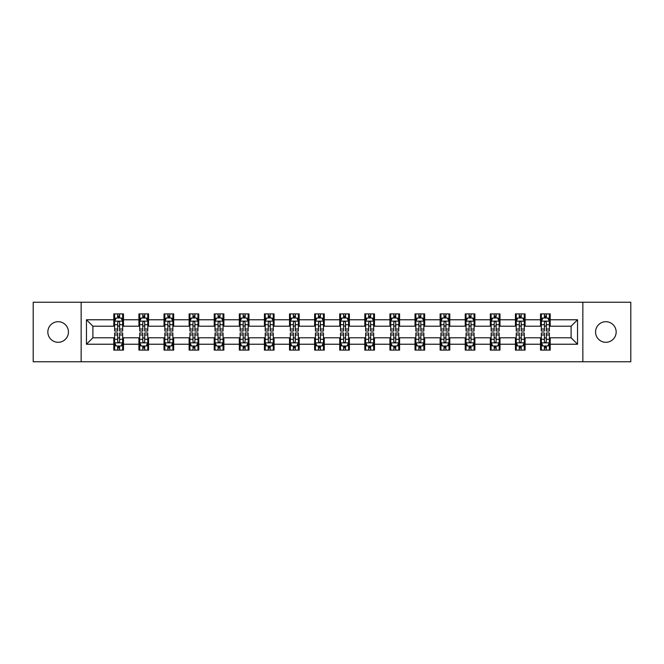 <?xml version="1.0" encoding="UTF-8"?>
<svg xmlns="http://www.w3.org/2000/svg" width="664" height="664" viewBox="0 0 664 664"><rect width="100%" height="100%" fill="white"/><g stroke="black" fill="none" stroke-linecap="round" stroke-linejoin="round"><path stroke-width="1" d="M605.859 321.7A10.3 10.3 0 0 0 595.558 332A10.3 10.3 0 0 0 605.859 342.3A10.3 10.3 0 0 0 616.159 332A10.3 10.3 0 0 0 605.859 321.7M58.141 321.7A10.3 10.3 0 0 0 47.841 332A10.3 10.3 0 0 0 58.141 342.3A10.3 10.3 0 0 0 68.442 332A10.3 10.3 0 0 0 58.141 321.7M582.851 361.764L630.8 361.764L630.8 302.236L582.851 302.236L582.851 361.764L81.149 361.764L81.149 302.236L33.2 302.236L33.2 361.764L81.149 361.764M582.851 302.236L81.149 302.236M550.19 319.774L550.19 313.898L540.529 313.898L540.529 319.774L525.083 319.774L525.083 313.898L515.43 313.898L515.43 319.774L499.984 319.774L499.984 313.898L490.331 313.898L490.331 319.774L474.884 319.774L474.884 313.898L465.232 313.898L465.232 319.774L449.785 319.774L449.785 313.898L440.124 313.898L440.124 319.774L424.678 319.774L424.678 313.898L415.025 313.898L415.025 319.774L399.579 319.774L399.579 313.898L389.926 313.898L389.926 319.774L374.479 319.774L374.479 313.898L364.827 313.898L364.827 319.774L349.38 319.774L349.38 313.898L339.727 313.898L339.727 319.774L324.273 319.774L324.273 313.898L314.62 313.898L314.62 319.774L299.173 319.774L299.173 313.898L289.521 313.898L289.521 319.774L274.074 319.774L274.074 313.898L264.421 313.898L264.421 319.774L248.975 319.774L248.975 313.898L239.322 313.898L239.322 319.774L223.876 319.774L223.876 313.898L214.215 313.898L214.215 319.774L198.768 319.774L198.768 313.898L189.115 313.898L189.115 319.774L173.669 319.774L173.669 313.898L164.016 313.898L164.016 319.774L148.57 319.774L148.57 313.898L138.917 313.898L138.917 319.774L123.471 319.774L123.471 313.898L113.81 313.898L113.81 319.774L86.461 319.774L86.461 344.226L92.894 337.793L113.81 337.793L113.81 350.102L123.471 350.102L123.471 337.793L138.917 337.793L138.917 350.102L148.57 350.102L148.57 337.793L164.016 337.793L164.016 350.102L173.669 350.102L173.669 337.793L189.115 337.793L189.115 350.102L198.768 350.102L198.768 337.793L214.215 337.793L214.215 350.102L223.876 350.102L223.876 337.793L239.322 337.793L239.322 350.102L248.975 350.102L248.975 337.793L264.421 337.793L264.421 350.102L274.074 350.102L274.074 337.793L289.521 337.793L289.521 350.102L299.173 350.102L299.173 337.793L314.62 337.793L314.62 350.102L324.273 350.102L324.273 337.793L339.727 337.793L339.727 350.102L349.38 350.102L349.38 337.793L364.827 337.793L364.827 350.102L374.479 350.102L374.479 337.793L389.926 337.793L389.926 350.102L399.579 350.102L399.579 337.793L415.025 337.793L415.025 350.102L424.678 350.102L424.678 337.793L440.124 337.793L440.124 350.102L449.785 350.102L449.785 337.793L465.232 337.793L465.232 350.102L474.884 350.102L474.884 337.793L490.331 337.793L490.331 350.102L499.984 350.102L499.984 337.793L515.43 337.793L515.43 350.102L525.083 350.102L525.083 337.793L540.529 337.793L540.529 350.102L550.19 350.102L550.19 337.793L571.106 337.793L571.106 326.207L550.19 326.207L550.19 319.774L577.539 319.774L577.539 344.226L550.19 344.226M540.529 344.226L525.083 344.226M515.43 344.226L499.984 344.226M490.331 344.226L474.884 344.226M465.232 344.226L449.785 344.226M440.124 344.226L424.678 344.226M415.025 344.226L399.579 344.226M389.926 344.226L374.479 344.226M364.827 344.226L349.38 344.226M339.727 344.226L324.273 344.226M314.62 344.226L299.173 344.226M289.521 344.226L274.074 344.226M264.421 344.226L248.975 344.226M239.322 344.226L223.876 344.226M214.215 344.226L198.768 344.226M189.115 344.226L173.669 344.226M164.016 344.226L148.57 344.226M138.917 344.226L123.471 344.226M113.81 344.226L86.461 344.226M540.529 319.774L540.529 326.207L525.083 326.207L525.083 319.774M515.43 319.774L515.43 326.207L499.984 326.207L499.984 319.774M490.331 319.774L490.331 326.207L474.884 326.207L474.884 319.774M465.232 319.774L465.232 326.207L449.785 326.207L449.785 319.774M440.124 319.774L440.124 326.207L424.678 326.207L424.678 319.774M415.025 319.774L415.025 326.207L399.579 326.207L399.579 319.774M389.926 319.774L389.926 326.207L374.479 326.207L374.479 319.774M364.827 319.774L364.827 326.207L349.38 326.207L349.38 319.774M339.727 319.774L339.727 326.207L324.273 326.207L324.273 319.774M314.62 319.774L314.62 326.207L299.173 326.207L299.173 319.774M289.521 319.774L289.521 326.207L274.074 326.207L274.074 319.774M264.421 319.774L264.421 326.207L248.975 326.207L248.975 319.774M239.322 319.774L239.322 326.207L223.876 326.207L223.876 319.774M214.215 319.774L214.215 326.207L198.768 326.207L198.768 319.774M189.115 319.774L189.115 326.207L173.669 326.207L173.669 319.774M164.016 319.774L164.016 326.207L148.57 326.207L148.57 319.774M138.917 319.774L138.917 326.207L123.471 326.207L123.471 319.774M113.81 319.774L113.81 326.207L92.894 326.207L86.461 319.774M92.894 326.207L92.894 337.793M577.539 344.226L571.106 337.793M571.106 326.207L577.539 319.774M113.81 317.923L114.615 317.923M117.677 317.923L119.603 317.923M122.666 317.923L123.471 317.923M113.81 326.049L114.615 326.049M117.677 326.049L119.603 326.049M122.666 326.049L123.471 326.049M113.81 337.951L114.615 337.951M117.677 337.951L119.603 337.951M122.666 337.951L123.471 337.951M113.81 346.077L114.615 346.077M117.677 346.077L119.603 346.077M122.666 346.077L123.471 346.077M138.917 337.951L139.722 337.951M142.777 337.951L144.71 337.951M147.765 337.951L148.57 337.951M138.917 346.077L139.722 346.077M142.777 346.077L144.71 346.077M147.765 346.077L148.57 346.077M138.917 317.923L139.722 317.923M142.777 317.923L144.71 317.923M147.765 317.923L148.57 317.923M138.917 326.049L139.722 326.049M142.777 326.049L144.71 326.049M147.765 326.049L148.57 326.049M164.016 337.951L164.821 337.951M167.876 337.951L169.81 337.951M172.864 337.951L173.669 337.951M164.016 346.077L164.821 346.077M167.876 346.077L169.81 346.077M172.864 346.077L173.669 346.077M164.016 317.923L164.821 317.923M167.876 317.923L169.81 317.923M172.864 317.923L173.669 317.923M164.016 326.049L164.821 326.049M167.876 326.049L169.81 326.049M172.864 326.049L173.669 326.049M189.115 337.951L189.921 337.951M192.975 337.951L194.909 337.951M197.963 337.951L198.768 337.951M189.115 346.077L189.921 346.077M192.975 346.077L194.909 346.077M197.963 346.077L198.768 346.077M189.115 317.923L189.921 317.923M192.975 317.923L194.909 317.923M197.963 317.923L198.768 317.923M189.115 326.049L189.921 326.049M192.975 326.049L194.909 326.049M197.963 326.049L198.768 326.049M214.215 337.951L215.02 337.951M218.082 337.951L220.008 337.951M223.071 337.951L223.876 337.951M214.215 346.077L215.02 346.077M218.082 346.077L220.008 346.077M223.071 346.077L223.876 346.077M214.215 317.923L215.02 317.923M218.082 317.923L220.008 317.923M223.071 317.923L223.876 317.923M214.215 326.049L215.02 326.049M218.082 326.049L220.008 326.049M223.071 326.049L223.876 326.049M239.322 337.951L240.127 337.951M243.182 337.951L245.116 337.951M248.17 337.951L248.975 337.951M239.322 346.077L240.127 346.077M243.182 346.077L245.116 346.077M248.17 346.077L248.975 346.077M239.322 317.923L240.127 317.923M243.182 317.923L245.116 317.923M248.17 317.923L248.975 317.923M239.322 326.049L240.127 326.049M243.182 326.049L245.116 326.049M248.17 326.049L248.975 326.049M264.421 337.951L265.226 337.951M268.281 337.951L270.215 337.951M273.269 337.951L274.074 337.951M264.421 346.077L265.226 346.077M268.281 346.077L270.215 346.077M273.269 346.077L274.074 346.077M264.421 317.923L265.226 317.923M268.281 317.923L270.215 317.923M273.269 317.923L274.074 317.923M264.421 326.049L265.226 326.049M268.281 326.049L270.215 326.049M273.269 326.049L274.074 326.049M289.521 337.951L290.326 337.951M293.38 337.951L295.314 337.951M298.368 337.951L299.173 337.951M289.521 346.077L290.326 346.077M293.38 346.077L295.314 346.077M298.368 346.077L299.173 346.077M289.521 317.923L290.326 317.923M293.38 317.923L295.314 317.923M298.368 317.923L299.173 317.923M289.521 326.049L290.326 326.049M293.38 326.049L295.314 326.049M298.368 326.049L299.173 326.049M314.62 337.951L315.425 337.951M318.488 337.951L320.413 337.951M323.476 337.951L324.273 337.951M314.62 346.077L315.425 346.077M318.488 346.077L320.413 346.077M323.476 346.077L324.273 346.077M314.62 317.923L315.425 317.923M318.488 317.923L320.413 317.923M323.476 317.923L324.273 317.923M314.62 326.049L315.425 326.049M318.488 326.049L320.413 326.049M323.476 326.049L324.273 326.049M339.727 337.951L340.524 337.951M343.587 337.951L345.512 337.951M348.575 337.951L349.38 337.951M339.727 346.077L340.524 346.077M343.587 346.077L345.512 346.077M348.575 346.077L349.38 346.077M339.727 317.923L340.524 317.923M343.587 317.923L345.512 317.923M348.575 317.923L349.38 317.923M339.727 326.049L340.524 326.049M343.587 326.049L345.512 326.049M348.575 326.049L349.38 326.049M364.827 337.951L365.632 337.951M368.686 337.951L370.62 337.951M373.674 337.951L374.479 337.951M364.827 346.077L365.632 346.077M368.686 346.077L370.62 346.077M373.674 346.077L374.479 346.077M364.827 317.923L365.632 317.923M368.686 317.923L370.62 317.923M373.674 317.923L374.479 317.923M364.827 326.049L365.632 326.049M368.686 326.049L370.62 326.049M373.674 326.049L374.479 326.049M389.926 337.951L390.731 337.951M393.785 337.951L395.719 337.951M398.773 337.951L399.579 337.951M389.926 346.077L390.731 346.077M393.785 346.077L395.719 346.077M398.773 346.077L399.579 346.077M389.926 317.923L390.731 317.923M393.785 317.923L395.719 317.923M398.773 317.923L399.579 317.923M389.926 326.049L390.731 326.049M393.785 326.049L395.719 326.049M398.773 326.049L399.579 326.049M415.025 337.951L415.83 337.951M418.884 337.951L420.818 337.951M423.873 337.951L424.678 337.951M415.025 346.077L415.83 346.077M418.884 346.077L420.818 346.077M423.873 346.077L424.678 346.077M415.025 317.923L415.83 317.923M418.884 317.923L420.818 317.923M423.873 317.923L424.678 317.923M415.025 326.049L415.83 326.049M418.884 326.049L420.818 326.049M423.873 326.049L424.678 326.049M440.124 337.951L440.929 337.951M443.992 337.951L445.917 337.951M448.98 337.951L449.785 337.951M440.124 346.077L440.929 346.077M443.992 346.077L445.917 346.077M448.98 346.077L449.785 346.077M440.124 317.923L440.929 317.923M443.992 317.923L445.917 317.923M448.98 317.923L449.785 317.923M440.124 326.049L440.929 326.049M443.992 326.049L445.917 326.049M448.98 326.049L449.785 326.049M465.232 337.951L466.037 337.951M469.091 337.951L471.025 337.951M474.079 337.951L474.884 337.951M465.232 346.077L466.037 346.077M469.091 346.077L471.025 346.077M474.079 346.077L474.884 346.077M465.232 317.923L466.037 317.923M469.091 317.923L471.025 317.923M474.079 317.923L474.884 317.923M465.232 326.049L466.037 326.049M469.091 326.049L471.025 326.049M474.079 326.049L474.884 326.049M490.331 337.951L491.136 337.951M494.19 337.951L496.124 337.951M499.179 337.951L499.984 337.951M490.331 346.077L491.136 346.077M494.19 346.077L496.124 346.077M499.179 346.077L499.984 346.077M490.331 317.923L491.136 317.923M494.19 317.923L496.124 317.923M499.179 317.923L499.984 317.923M490.331 326.049L491.136 326.049M494.19 326.049L496.124 326.049M499.179 326.049L499.984 326.049M515.43 337.951L516.235 337.951M519.289 337.951L521.223 337.951M524.278 337.951L525.083 337.951M515.43 346.077L516.235 346.077M519.289 346.077L521.223 346.077M524.278 346.077L525.083 346.077M515.43 317.923L516.235 317.923M519.289 317.923L521.223 317.923M524.278 317.923L525.083 317.923M515.43 326.049L516.235 326.049M519.289 326.049L521.223 326.049M524.278 326.049L525.083 326.049M540.529 337.951L541.334 337.951M544.397 337.951L546.323 337.951M549.385 337.951L550.19 337.951M540.529 346.077L541.334 346.077M544.397 346.077L546.323 346.077M549.385 346.077L550.19 346.077M540.529 317.923L541.334 317.923M544.397 317.923L546.323 317.923M549.385 317.923L550.19 317.923M540.529 326.049L541.334 326.049M544.397 326.049L546.323 326.049M549.385 326.049L550.19 326.049M119.603 315.989L117.677 315.989M122.666 329.02L119.603 329.02L119.603 331.037L122.666 331.037L122.666 321.218L121.055 317.998L116.225 317.998L114.615 321.218L114.615 331.037L117.677 331.037L117.677 329.02L114.615 329.02M114.615 321.218L114.615 313.898M122.666 321.218L122.666 313.898M117.677 317.998L117.677 313.898M119.603 313.898L119.603 317.998M119.603 329.02L119.603 322.43C118.964 321.185 118.317 321.185 117.677 322.43L117.677 329.02M117.677 348.011L119.603 348.011M114.615 334.98L117.677 334.98L117.677 332.963L114.615 332.963L114.615 342.782L116.225 346.002L121.055 346.002L122.666 342.782L122.666 332.963L119.603 332.963L119.603 334.98L122.666 334.98M122.666 342.782L122.666 350.102M114.615 342.782L114.615 350.102M119.603 346.002L119.603 350.102M117.677 350.102L117.677 346.002M117.677 334.98L117.677 341.57C118.317 342.815 118.964 342.815 119.603 341.57L119.603 334.98M144.71 315.989L142.777 315.989M147.765 329.02L144.71 329.02L144.71 331.037L147.765 331.037L147.765 321.218L146.155 317.998L141.324 317.998L139.722 321.218L139.722 331.037L142.777 331.037L142.777 329.02L139.722 329.02M139.722 321.218L139.722 313.898M147.765 321.218L147.765 313.898M142.777 317.998L142.777 313.898M144.71 313.898L144.71 317.998M144.71 329.02L144.71 322.43C144.063 321.185 143.424 321.185 142.777 322.43L142.777 329.02M169.81 315.989L167.876 315.989M172.864 329.02L169.81 329.02L169.81 331.037L172.864 331.037L172.864 321.218L171.254 317.998L166.432 317.998L164.821 321.218L164.821 331.037L167.876 331.037L167.876 329.02L164.821 329.02M164.821 321.218L164.821 313.898M172.864 321.218L172.864 313.898M167.876 317.998L167.876 313.898M169.81 313.898L169.81 317.998M169.81 329.02L169.81 322.43C169.162 321.185 168.523 321.185 167.876 322.43L167.876 329.02M142.777 348.011L144.71 348.011M139.722 334.98L142.777 334.98L142.777 332.963L139.722 332.963L139.722 342.782L141.324 346.002L146.155 346.002L147.765 342.782L147.765 332.963L144.71 332.963L144.71 334.98L147.765 334.98M147.765 342.782L147.765 350.102M139.722 342.782L139.722 350.102M144.71 346.002L144.71 350.102M142.777 350.102L142.777 346.002M142.777 334.98L142.777 341.57C143.416 342.815 144.063 342.815 144.71 341.57L144.71 334.98M167.876 348.011L169.81 348.011M164.821 334.98L167.876 334.98L167.876 332.963L164.821 332.963L164.821 342.782L166.432 346.002L171.254 346.002L172.864 342.782L172.864 332.963L169.81 332.963L169.81 334.98L172.864 334.98M172.864 342.782L172.864 350.102M164.821 342.782L164.821 350.102M169.81 346.002L169.81 350.102M167.876 350.102L167.876 346.002M167.876 334.98L167.876 341.57C168.523 342.815 169.162 342.815 169.81 341.57L169.81 334.98M194.909 315.989L192.975 315.989M197.963 329.02L194.909 329.02L194.909 331.037L197.963 331.037L197.963 321.218L196.361 317.998L191.531 317.998L189.921 321.218L189.921 331.037L192.975 331.037L192.975 329.02L189.921 329.02M189.921 321.218L189.921 313.898M197.963 321.218L197.963 313.898M192.975 317.998L192.975 313.898M194.909 313.898L194.909 317.998M194.909 329.02L194.909 322.43C194.27 321.185 193.622 321.185 192.975 322.43L192.975 329.02M220.008 315.989L218.082 315.989M223.071 329.02L220.008 329.02L220.008 331.037L223.071 331.037L223.071 321.218L221.461 317.998L216.63 317.998L215.02 321.218L215.02 331.037L218.082 331.037L218.082 329.02L215.02 329.02M215.02 321.218L215.02 313.898M223.071 321.218L223.071 313.898M218.082 317.998L218.082 313.898M220.008 313.898L220.008 317.998M220.008 329.02L220.008 322.43C219.369 321.185 218.722 321.185 218.082 322.43L218.082 329.02M245.116 315.989L243.182 315.989M248.17 329.02L245.116 329.02L245.116 331.037L248.17 331.037L248.17 321.218L246.56 317.998L241.729 317.998L240.127 321.218L240.127 331.037L243.182 331.037L243.182 329.02L240.127 329.02M240.127 321.218L240.127 313.898M248.17 321.218L248.17 313.898M243.182 317.998L243.182 313.898M245.116 313.898L245.116 317.998M245.116 329.02L245.116 322.43C244.468 321.185 243.829 321.185 243.182 322.43L243.182 329.02M192.975 348.011L194.909 348.011M189.921 334.98L192.975 334.98L192.975 332.963L189.921 332.963L189.921 342.782L191.531 346.002L196.361 346.002L197.963 342.782L197.963 332.963L194.909 332.963L194.909 334.98L197.963 334.98M197.963 342.782L197.963 350.102M189.921 342.782L189.921 350.102M194.909 346.002L194.909 350.102M192.975 350.102L192.975 346.002M192.975 334.98L192.975 341.57C193.622 342.815 194.262 342.815 194.909 341.57L194.909 334.98M218.082 348.011L220.008 348.011M215.02 334.98L218.082 334.98L218.082 332.963L215.02 332.963L215.02 342.782L216.63 346.002L221.461 346.002L223.071 342.782L223.071 332.963L220.008 332.963L220.008 334.98L223.071 334.98M223.071 342.782L223.071 350.102M215.02 342.782L215.02 350.102M220.008 346.002L220.008 350.102M218.082 350.102L218.082 346.002M218.082 334.98L218.082 341.57C218.722 342.815 219.369 342.815 220.008 341.57L220.008 334.98M243.182 348.011L245.116 348.011M240.127 334.98L243.182 334.98L243.182 332.963L240.127 332.963L240.127 342.782L241.729 346.002L246.56 346.002L248.17 342.782L248.17 332.963L245.116 332.963L245.116 334.98L248.17 334.98M248.17 342.782L248.17 350.102M240.127 342.782L240.127 350.102M245.116 346.002L245.116 350.102M243.182 350.102L243.182 346.002M243.182 334.98L243.182 341.57C243.821 342.815 244.468 342.815 245.116 341.57L245.116 334.98M268.281 348.011L270.215 348.011M265.226 334.98L268.281 334.98L268.281 332.963L265.226 332.963L265.226 342.782L266.837 346.002L271.659 346.002L273.269 342.782L273.269 332.963L270.215 332.963L270.215 334.98L273.269 334.98M273.269 342.782L273.269 350.102M265.226 342.782L265.226 350.102M270.215 346.002L270.215 350.102M268.281 350.102L268.281 346.002M268.281 334.98L268.281 341.57C268.928 342.815 269.567 342.815 270.215 341.57L270.215 334.98M293.38 348.011L295.314 348.011M290.326 334.98L293.38 334.98L293.38 332.963L290.326 332.963L290.326 342.782L291.936 346.002L296.758 346.002L298.368 342.782L298.368 332.963L295.314 332.963L295.314 334.98L298.368 334.98M298.368 342.782L298.368 350.102M290.326 342.782L290.326 350.102M295.314 346.002L295.314 350.102M293.38 350.102L293.38 346.002M293.38 334.98L293.38 341.57C294.027 342.815 294.667 342.815 295.314 341.57L295.314 334.98M318.488 348.011L320.413 348.011M315.425 334.98L318.488 334.98L318.488 332.963L315.425 332.963L315.425 342.782L317.035 346.002L321.866 346.002L323.476 342.782L323.476 332.963L320.413 332.963L320.413 334.98L323.476 334.98M323.476 342.782L323.476 350.102M315.425 342.782L315.425 350.102M320.413 346.002L320.413 350.102M318.488 350.102L318.488 346.002M318.488 334.98L318.488 341.57C319.127 342.815 319.774 342.815 320.413 341.57L320.413 334.98M343.587 348.011L345.512 348.011M340.524 334.98L343.587 334.98L343.587 332.963L340.524 332.963L340.524 342.782L342.134 346.002L346.965 346.002L348.575 342.782L348.575 332.963L345.512 332.963L345.512 334.98L348.575 334.98M348.575 342.782L348.575 350.102M340.524 342.782L340.524 350.102M345.512 346.002L345.512 350.102M343.587 350.102L343.587 346.002M343.587 334.98L343.587 341.57C344.226 342.815 344.873 342.815 345.512 341.57L345.512 334.98M368.686 348.011L370.62 348.011M365.632 334.98L368.686 334.98L368.686 332.963L365.632 332.963L365.632 342.782L367.242 346.002L372.064 346.002L373.674 342.782L373.674 332.963L370.62 332.963L370.62 334.98L373.674 334.98M373.674 342.782L373.674 350.102M365.632 342.782L365.632 350.102M370.62 346.002L370.62 350.102M368.686 350.102L368.686 346.002M368.686 334.98L368.686 341.57C369.325 342.815 369.972 342.815 370.62 341.57L370.62 334.98M393.785 348.011L395.719 348.011M390.731 334.98L393.785 334.98L393.785 332.963L390.731 332.963L390.731 342.782L392.341 346.002L397.163 346.002L398.773 342.782L398.773 332.963L395.719 332.963L395.719 334.98L398.773 334.98M398.773 342.782L398.773 350.102M390.731 342.782L390.731 350.102M395.719 346.002L395.719 350.102M393.785 350.102L393.785 346.002M393.785 334.98L393.785 341.57C394.433 342.815 395.072 342.815 395.719 341.57L395.719 334.98M418.884 348.011L420.818 348.011M415.83 334.98L418.884 334.98L418.884 332.963L415.83 332.963L415.83 342.782L417.44 346.002L422.271 346.002L423.873 342.782L423.873 332.963L420.818 332.963L420.818 334.98L423.873 334.98M423.873 342.782L423.873 350.102M415.83 342.782L415.83 350.102M420.818 346.002L420.818 350.102M418.884 350.102L418.884 346.002M418.884 334.98L418.884 341.57C419.532 342.815 420.171 342.815 420.818 341.57L420.818 334.98M443.992 348.011L445.917 348.011M440.929 334.98L443.992 334.98L443.992 332.963L440.929 332.963L440.929 342.782L442.539 346.002L447.37 346.002L448.98 342.782L448.98 332.963L445.917 332.963L445.917 334.98L448.98 334.98M448.98 342.782L448.98 350.102M440.929 342.782L440.929 350.102M445.917 346.002L445.917 350.102M443.992 350.102L443.992 346.002M443.992 334.98L443.992 341.57C444.631 342.815 445.278 342.815 445.917 341.57L445.917 334.98M469.091 348.011L471.025 348.011M466.037 334.98L469.091 334.98L469.091 332.963L466.037 332.963L466.037 342.782L467.639 346.002L472.469 346.002L474.079 342.782L474.079 332.963L471.025 332.963L471.025 334.98L474.079 334.98M474.079 342.782L474.079 350.102M466.037 342.782L466.037 350.102M471.025 346.002L471.025 350.102M469.091 350.102L469.091 346.002M469.091 334.98L469.091 341.57C469.73 342.815 470.378 342.815 471.025 341.57L471.025 334.98M494.19 348.011L496.124 348.011M491.136 334.98L494.19 334.98L494.19 332.963L491.136 332.963L491.136 342.782L492.746 346.002L497.568 346.002L499.179 342.782L499.179 332.963L496.124 332.963L496.124 334.98L499.179 334.98M499.179 342.782L499.179 350.102M491.136 342.782L491.136 350.102M496.124 346.002L496.124 350.102M494.19 350.102L494.19 346.002M494.19 334.98L494.19 341.57C494.838 342.815 495.477 342.815 496.124 341.57L496.124 334.98M519.289 348.011L521.223 348.011M516.235 334.98L519.289 334.98L519.289 332.963L516.235 332.963L516.235 342.782L517.845 346.002L522.676 346.002L524.278 342.782L524.278 332.963L521.223 332.963L521.223 334.98L524.278 334.98M524.278 342.782L524.278 350.102M516.235 342.782L516.235 350.102M521.223 346.002L521.223 350.102M519.289 350.102L519.289 346.002M519.289 334.98L519.289 341.57C519.937 342.815 520.576 342.815 521.223 341.57L521.223 334.98M270.215 315.989L268.281 315.989M273.269 329.02L270.215 329.02L270.215 331.037L273.269 331.037L273.269 321.218L271.659 317.998L266.837 317.998L265.226 321.218L265.226 331.037L268.281 331.037L268.281 329.02L265.226 329.02M265.226 321.218L265.226 313.898M273.269 321.218L273.269 313.898M268.281 317.998L268.281 313.898M270.215 313.898L270.215 317.998M270.215 329.02L270.215 322.43C269.567 321.185 268.928 321.185 268.281 322.43L268.281 329.02M295.314 315.989L293.38 315.989M298.368 329.02L295.314 329.02L295.314 331.037L298.368 331.037L298.368 321.218L296.758 317.998L291.936 317.998L290.326 321.218L290.326 331.037L293.38 331.037L293.38 329.02L290.326 329.02M290.326 321.218L290.326 313.898M298.368 321.218L298.368 313.898M293.38 317.998L293.38 313.898M295.314 313.898L295.314 317.998M295.314 329.02L295.314 322.43C294.675 321.185 294.027 321.185 293.38 322.43L293.38 329.02M320.413 315.989L318.488 315.989M323.476 329.02L320.413 329.02L320.413 331.037L323.476 331.037L323.476 321.218L321.866 317.998L317.035 317.998L315.425 321.218L315.425 331.037L318.488 331.037L318.488 329.02L315.425 329.02M315.425 321.218L315.425 313.898M323.476 321.218L323.476 313.898M318.488 317.998L318.488 313.898M320.413 313.898L320.413 317.998M320.413 329.02L320.413 322.43C319.774 321.185 319.127 321.185 318.488 322.43L318.488 329.02M345.512 315.989L343.587 315.989M348.575 329.02L345.512 329.02L345.512 331.037L348.575 331.037L348.575 321.218L346.965 317.998L342.134 317.998L340.524 321.218L340.524 331.037L343.587 331.037L343.587 329.02L340.524 329.02M340.524 321.218L340.524 313.898M348.575 321.218L348.575 313.898M343.587 317.998L343.587 313.898M345.512 313.898L345.512 317.998M345.512 329.02L345.512 322.43C344.873 321.185 344.226 321.185 343.587 322.43L343.587 329.02M370.62 315.989L368.686 315.989M373.674 329.02L370.62 329.02L370.62 331.037L373.674 331.037L373.674 321.218L372.064 317.998L367.242 317.998L365.632 321.218L365.632 331.037L368.686 331.037L368.686 329.02L365.632 329.02M365.632 321.218L365.632 313.898M373.674 321.218L373.674 313.898M368.686 317.998L368.686 313.898M370.62 313.898L370.62 317.998M370.62 329.02L370.62 322.43C369.972 321.185 369.333 321.185 368.686 322.43L368.686 329.02M395.719 315.989L393.785 315.989M398.773 329.02L395.719 329.02L395.719 331.037L398.773 331.037L398.773 321.218L397.163 317.998L392.341 317.998L390.731 321.218L390.731 331.037L393.785 331.037L393.785 329.02L390.731 329.02M390.731 321.218L390.731 313.898M398.773 321.218L398.773 313.898M393.785 317.998L393.785 313.898M395.719 313.898L395.719 317.998M395.719 329.02L395.719 322.43C395.072 321.185 394.433 321.185 393.785 322.43L393.785 329.02M420.818 315.989L418.884 315.989M423.873 329.02L420.818 329.02L420.818 331.037L423.873 331.037L423.873 321.218L422.271 317.998L417.44 317.998L415.83 321.218L415.83 331.037L418.884 331.037L418.884 329.02L415.83 329.02M415.83 321.218L415.83 313.898M423.873 321.218L423.873 313.898M418.884 317.998L418.884 313.898M420.818 313.898L420.818 317.998M420.818 329.02L420.818 322.43C420.179 321.185 419.532 321.185 418.884 322.43L418.884 329.02M445.917 315.989L443.992 315.989M448.98 329.02L445.917 329.02L445.917 331.037L448.98 331.037L448.98 321.218L447.37 317.998L442.539 317.998L440.929 321.218L440.929 331.037L443.992 331.037L443.992 329.02L440.929 329.02M440.929 321.218L440.929 313.898M448.98 321.218L448.98 313.898M443.992 317.998L443.992 313.898M445.917 313.898L445.917 317.998M445.917 329.02L445.917 322.43C445.278 321.185 444.631 321.185 443.992 322.43L443.992 329.02M471.025 315.989L469.091 315.989M474.079 329.02L471.025 329.02L471.025 331.037L474.079 331.037L474.079 321.218L472.469 317.998L467.639 317.998L466.037 321.218L466.037 331.037L469.091 331.037L469.091 329.02L466.037 329.02M466.037 321.218L466.037 313.898M474.079 321.218L474.079 313.898M469.091 317.998L469.091 313.898M471.025 313.898L471.025 317.998M471.025 329.02L471.025 322.43C470.378 321.185 469.738 321.185 469.091 322.43L469.091 329.02M496.124 315.989L494.19 315.989M499.179 329.02L496.124 329.02L496.124 331.037L499.179 331.037L499.179 321.218L497.568 317.998L492.746 317.998L491.136 321.218L491.136 331.037L494.19 331.037L494.19 329.02L491.136 329.02M491.136 321.218L491.136 313.898M499.179 321.218L499.179 313.898M494.19 317.998L494.19 313.898M496.124 313.898L496.124 317.998M496.124 329.02L496.124 322.43C495.477 321.185 494.838 321.185 494.19 322.43L494.19 329.02M521.223 315.989L519.289 315.989M524.278 329.02L521.223 329.02L521.223 331.037L524.278 331.037L524.278 321.218L522.676 317.998L517.845 317.998L516.235 321.218L516.235 331.037L519.289 331.037L519.289 329.02L516.235 329.02M516.235 321.218L516.235 313.898M524.278 321.218L524.278 313.898M519.289 317.998L519.289 313.898M521.223 313.898L521.223 317.998M521.223 329.02L521.223 322.43C520.584 321.185 519.937 321.185 519.289 322.43L519.289 329.02M546.323 315.989L544.397 315.989M549.385 329.02L546.323 329.02L546.323 331.037L549.385 331.037L549.385 321.218L547.775 317.998L542.944 317.998L541.334 321.218L541.334 331.037L544.397 331.037L544.397 329.02L541.334 329.02M541.334 321.218L541.334 313.898M549.385 321.218L549.385 313.898M544.397 317.998L544.397 313.898M546.323 313.898L546.323 317.998M546.323 329.02L546.323 322.43C545.683 321.185 545.036 321.185 544.397 322.43L544.397 329.02M544.397 348.011L546.323 348.011M541.334 334.98L544.397 334.98L544.397 332.963L541.334 332.963L541.334 342.782L542.944 346.002L547.775 346.002L549.385 342.782L549.385 332.963L546.323 332.963L546.323 334.98L549.385 334.98M549.385 342.782L549.385 350.102M541.334 342.782L541.334 350.102M546.323 346.002L546.323 350.102M544.397 350.102L544.397 346.002M544.397 334.98L544.397 341.57C545.036 342.815 545.683 342.815 546.323 341.57L546.323 334.98M122.624 321.135L114.656 321.135M114.615 318.197L116.134 318.197M121.147 318.197L122.666 318.197M117.677 324.704L114.615 324.704M122.666 324.704L119.603 324.704M119.603 317.01L117.677 317.01M114.656 342.865L122.624 342.865M122.666 345.803L121.147 345.803M116.134 345.803L114.615 345.803M119.603 339.296L122.666 339.296M114.615 339.296L117.677 339.296M117.677 346.99L119.603 346.99M147.723 321.135L139.755 321.135M139.722 318.197L141.233 318.197M146.254 318.197L147.765 318.197M142.777 324.704L139.722 324.704M147.765 324.704L144.71 324.704M144.71 317.01L142.777 317.01M172.823 321.135L164.863 321.135M164.821 318.197L166.332 318.197M171.353 318.197L172.864 318.197M167.876 324.704L164.821 324.704M172.864 324.704L169.81 324.704M169.81 317.01L167.876 317.01M139.755 342.865L147.723 342.865M147.765 345.803L146.254 345.803M141.233 345.803L139.722 345.803M144.71 339.296L147.765 339.296M139.722 339.296L142.777 339.296M142.777 346.99L144.71 346.99M164.863 342.865L172.823 342.865M172.864 345.803L171.353 345.803M166.332 345.803L164.821 345.803M169.81 339.296L172.864 339.296M164.821 339.296L167.876 339.296M167.876 346.99L169.81 346.99M197.93 321.135L189.962 321.135M189.921 318.197L191.431 318.197M196.453 318.197L197.963 318.197M192.975 324.704L189.921 324.704M197.963 324.704L194.909 324.704M194.909 317.01L192.975 317.01M223.029 321.135L215.061 321.135M215.02 318.197L216.539 318.197M221.552 318.197L223.071 318.197M218.082 324.704L215.02 324.704M223.071 324.704L220.008 324.704M220.008 317.01L218.082 317.01M248.128 321.135L240.161 321.135M240.127 318.197L241.638 318.197M246.659 318.197L248.17 318.197M243.182 324.704L240.127 324.704M248.17 324.704L245.116 324.704M245.116 317.01L243.182 317.01M189.962 342.865L197.93 342.865M197.963 345.803L196.453 345.803M191.431 345.803L189.921 345.803M194.909 339.296L197.963 339.296M189.921 339.296L192.975 339.296M192.975 346.99L194.909 346.99M215.061 342.865L223.029 342.865M223.071 345.803L221.552 345.803M216.539 345.803L215.02 345.803M220.008 339.296L223.071 339.296M215.02 339.296L218.082 339.296M218.082 346.99L220.008 346.99M240.161 342.865L248.128 342.865M248.17 345.803L246.659 345.803M241.638 345.803L240.127 345.803M245.116 339.296L248.17 339.296M240.127 339.296L243.182 339.296M243.182 346.99L245.116 346.99M265.268 342.865L273.228 342.865M273.269 345.803L271.759 345.803M266.737 345.803L265.226 345.803M270.215 339.296L273.269 339.296M265.226 339.296L268.281 339.296M268.281 346.99L270.215 346.99M290.367 342.865L298.327 342.865M298.368 345.803L296.858 345.803M291.836 345.803L290.326 345.803M295.314 339.296L298.368 339.296M290.326 339.296L293.38 339.296M293.38 346.99L295.314 346.99M315.466 342.865L323.434 342.865M323.476 345.803L321.957 345.803M316.935 345.803L315.425 345.803M320.413 339.296L323.476 339.296M315.425 339.296L318.488 339.296M318.488 346.99L320.413 346.99M340.566 342.865L348.534 342.865M348.575 345.803L347.064 345.803M342.043 345.803L340.524 345.803M345.512 339.296L348.575 339.296M340.524 339.296L343.587 339.296M343.587 346.99L345.512 346.99M365.673 342.865L373.633 342.865M373.674 345.803L372.164 345.803M367.142 345.803L365.632 345.803M370.62 339.296L373.674 339.296M365.632 339.296L368.686 339.296M368.686 346.99L370.62 346.99M390.772 342.865L398.732 342.865M398.773 345.803L397.263 345.803M392.241 345.803L390.731 345.803M395.719 339.296L398.773 339.296M390.731 339.296L393.785 339.296M393.785 346.99L395.719 346.99M415.871 342.865L423.839 342.865M423.873 345.803L422.362 345.803M417.341 345.803L415.83 345.803M420.818 339.296L423.873 339.296M415.83 339.296L418.884 339.296M418.884 346.99L420.818 346.99M440.971 342.865L448.939 342.865M448.98 345.803L447.461 345.803M442.448 345.803L440.929 345.803M445.917 339.296L448.98 339.296M440.929 339.296L443.992 339.296M443.992 346.99L445.917 346.99M466.07 342.865L474.038 342.865M474.079 345.803L472.569 345.803M467.547 345.803L466.037 345.803M471.025 339.296L474.079 339.296M466.037 339.296L469.091 339.296M469.091 346.99L471.025 346.99M491.177 342.865L499.137 342.865M499.179 345.803L497.668 345.803M492.646 345.803L491.136 345.803M496.124 339.296L499.179 339.296M491.136 339.296L494.19 339.296M494.19 346.99L496.124 346.99M516.277 342.865L524.245 342.865M524.278 345.803L522.767 345.803M517.746 345.803L516.235 345.803M521.223 339.296L524.278 339.296M516.235 339.296L519.289 339.296M519.289 346.99L521.223 346.99M273.228 321.135L265.268 321.135M265.226 318.197L266.737 318.197M271.759 318.197L273.269 318.197M268.281 324.704L265.226 324.704M273.269 324.704L270.215 324.704M270.215 317.01L268.281 317.01M298.327 321.135L290.367 321.135M290.326 318.197L291.836 318.197M296.858 318.197L298.368 318.197M293.38 324.704L290.326 324.704M298.368 324.704L295.314 324.704M295.314 317.01L293.38 317.01M323.434 321.135L315.466 321.135M315.425 318.197L316.935 318.197M321.957 318.197L323.476 318.197M318.488 324.704L315.425 324.704M323.476 324.704L320.413 324.704M320.413 317.01L318.488 317.01M348.534 321.135L340.566 321.135M340.524 318.197L342.043 318.197M347.064 318.197L348.575 318.197M343.587 324.704L340.524 324.704M348.575 324.704L345.512 324.704M345.512 317.01L343.587 317.01M373.633 321.135L365.673 321.135M365.632 318.197L367.142 318.197M372.164 318.197L373.674 318.197M368.686 324.704L365.632 324.704M373.674 324.704L370.62 324.704M370.62 317.01L368.686 317.01M398.732 321.135L390.772 321.135M390.731 318.197L392.241 318.197M397.263 318.197L398.773 318.197M393.785 324.704L390.731 324.704M398.773 324.704L395.719 324.704M395.719 317.01L393.785 317.01M423.839 321.135L415.871 321.135M415.83 318.197L417.341 318.197M422.362 318.197L423.873 318.197M418.884 324.704L415.83 324.704M423.873 324.704L420.818 324.704M420.818 317.01L418.884 317.01M448.939 321.135L440.971 321.135M440.929 318.197L442.448 318.197M447.461 318.197L448.98 318.197M443.992 324.704L440.929 324.704M448.98 324.704L445.917 324.704M445.917 317.01L443.992 317.01M474.038 321.135L466.07 321.135M466.037 318.197L467.547 318.197M472.569 318.197L474.079 318.197M469.091 324.704L466.037 324.704M474.079 324.704L471.025 324.704M471.025 317.01L469.091 317.01M499.137 321.135L491.177 321.135M491.136 318.197L492.646 318.197M497.668 318.197L499.179 318.197M494.19 324.704L491.136 324.704M499.179 324.704L496.124 324.704M496.124 317.01L494.19 317.01M524.245 321.135L516.277 321.135M516.235 318.197L517.746 318.197M522.767 318.197L524.278 318.197M519.289 324.704L516.235 324.704M524.278 324.704L521.223 324.704M521.223 317.01L519.289 317.01M549.344 321.135L541.376 321.135M541.334 318.197L542.853 318.197M547.866 318.197L549.385 318.197M544.397 324.704L541.334 324.704M549.385 324.704L546.323 324.704M546.323 317.01L544.397 317.01M541.376 342.865L549.344 342.865M549.385 345.803L547.866 345.803M542.853 345.803L541.334 345.803M546.323 339.296L549.385 339.296M541.334 339.296L544.397 339.296M544.397 346.99L546.323 346.99"/></g></svg>
